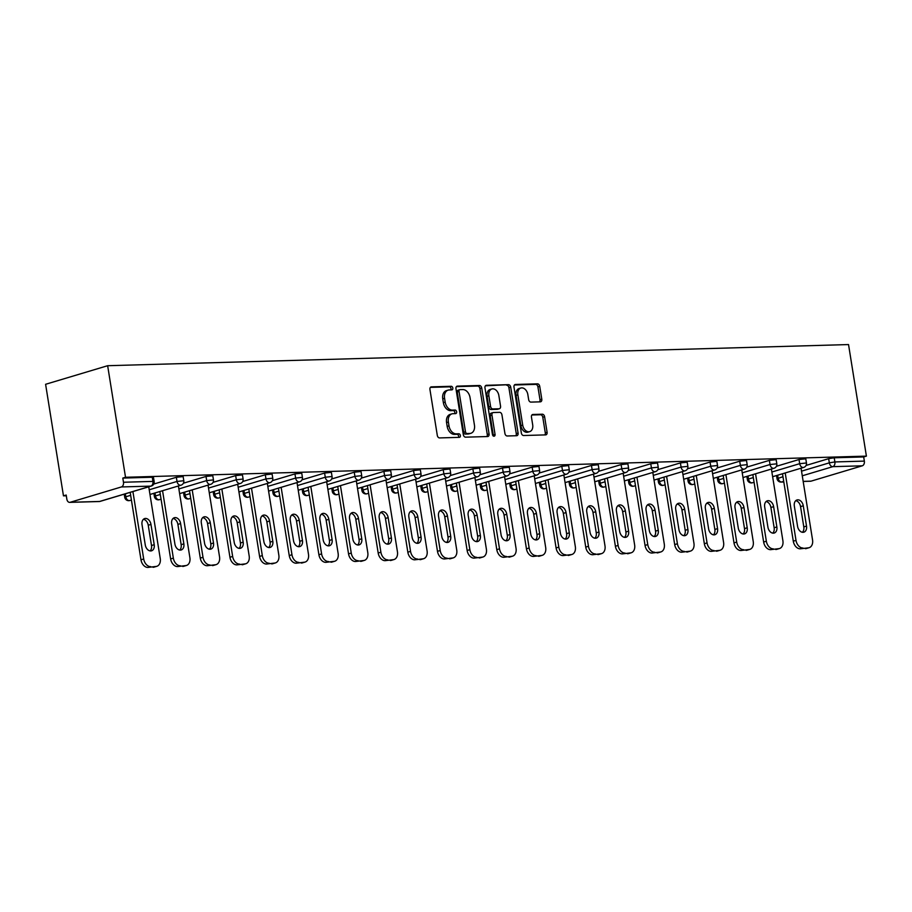 <?xml version="1.0" encoding="UTF-8"?>
<svg xmlns="http://www.w3.org/2000/svg" width="912" height="912" viewBox="0 0 912 912"><rect width="100%" height="100%" fill="white"/><g stroke="black" fill="none" stroke-linecap="round" stroke-linejoin="round"><path stroke-width="1.37" d="M452.819 388.045A1.824 1.288 73.3 0 0 451.223 386.3L431.399 386.859A2.611 1.835 73.3 0 0 431.057 386.916A2.611 1.835 73.3 0 0 429.94 389.47L437.304 435.412A2.611 1.835 73.3 0 0 439.573 437.92L459.397 437.35A1.824 1.288 73.3 0 0 458.827 433.781L456.262 433.85A8.345 5.871 73.3 0 1 448.989 425.847L448.373 422.028A8.345 5.871 73.3 0 1 451.942 413.854A8.345 5.871 73.3 0 1 453.036 413.683L455.601 413.615A1.824 1.288 73.3 0 0 455.02 410.035L452.455 410.115A8.345 5.871 73.3 0 1 445.181 402.112L444.566 398.282A8.345 5.871 73.3 0 1 448.145 390.119A8.345 5.871 73.3 0 1 449.228 389.948L451.793 389.869A1.824 1.288 73.3 0 0 452.819 388.045M450.802 389.903A1.824 1.288 73.3 0 0 449.411 386.836L430.384 387.383M458.405 437.372A1.824 1.288 73.3 0 0 457.015 434.317L454.45 434.386L456.262 433.85M454.609 413.638A1.824 1.288 73.3 0 0 453.218 410.582L450.653 410.651L452.455 410.115M540.349 401.839A2.611 1.835 73.3 0 0 540.679 401.782A2.611 1.835 73.3 0 0 541.796 399.228L539.733 386.335A2.611 1.835 73.3 0 0 537.464 383.838L515.451 384.465A2.611 1.835 73.3 0 0 515.109 384.522A2.611 1.835 73.3 0 0 513.992 387.076L521.345 433.018A2.611 1.835 73.3 0 0 523.625 435.514L545.638 434.887A2.611 1.835 73.3 0 0 545.98 434.83A2.611 1.835 73.3 0 0 547.097 432.288L544.601 416.716A2.611 1.835 73.3 0 0 542.321 414.208L532.904 414.481A2.611 1.835 73.3 0 0 532.562 414.538A2.611 1.835 73.3 0 0 531.445 417.092L532.688 424.81A6.977 4.902 73.3 0 1 529.701 431.638A6.977 4.902 73.3 0 1 522.701 425.095L517.856 394.85A6.977 4.902 73.3 0 1 520.843 388.022A6.977 4.902 73.3 0 1 527.843 394.565L528.652 399.604A2.611 1.835 73.3 0 0 530.921 402.101L540.349 401.839M866.4 456.125L125.525 477.272L107.65 365.712L848.536 344.565L866.4 456.125L863.687 456.946L834.229 457.778L834.89 461.939L864.348 461.107L863.687 456.946M481.718 387.988A2.611 1.835 73.3 0 0 479.438 385.491L457.425 386.118A2.611 1.835 73.3 0 0 457.083 386.175A2.611 1.835 73.3 0 0 455.966 388.729L463.33 434.671A2.611 1.835 73.3 0 0 465.599 437.167L487.612 436.54A2.611 1.835 73.3 0 0 487.954 436.495A2.611 1.835 73.3 0 0 489.071 433.941L481.718 387.988L479.906 388.535A2.611 1.835 73.3 0 0 477.626 386.038L456.41 386.642M486.438 385.297L508.451 384.67A2.611 1.835 73.3 0 1 510.72 387.167L518.084 433.109A2.611 1.835 73.3 0 1 516.967 435.662A2.611 1.835 73.3 0 1 516.625 435.719L507.209 435.982A2.611 1.835 73.3 0 1 504.929 433.485L501.942 414.857A2.611 1.835 73.3 0 0 499.673 412.349L493.426 412.532A2.611 1.835 73.3 0 0 493.084 412.589A2.611 1.835 73.3 0 0 491.967 415.142L495.068 434.534A1.824 1.288 73.3 0 1 492.457 434.614L484.979 387.896A2.611 1.835 73.3 0 1 486.096 385.343A2.611 1.835 73.3 0 1 486.438 385.297L485.788 385.491M107.65 365.712L45.6 384.294L63.464 495.854L66.302 495.775M121.387 486.951L70.19 502.284L99.647 501.452L150.845 486.119L121.387 486.951A3.99 2.782 -91.6 0 0 123.473 482.243L152.931 481.399L152.27 477.238L122.812 478.082L123.473 482.243M70.19 502.284A3.99 2.782 -91.6 0 1 69.677 502.375A3.99 2.782 -91.6 0 1 66.85 499.195L66.188 495.034L63.464 495.854M803.164 481.376L811.064 481.148L862.262 465.815L832.804 466.659L802.275 475.802M806.06 465.439L828.666 458.679L834.229 457.778M125.525 477.272L122.812 478.082M152.27 477.238L153.49 477.421L154.162 481.582L152.931 481.399A3.99 2.782 -91.6 0 1 150.845 486.119A3.99 2.804 73.3 0 0 151.369 486.028A3.99 3.99 0 0 0 154.162 481.582M799.015 459.523L805.798 458.816L806.459 462.977L799.676 463.684L799.015 459.523L776.408 466.294M769.363 460.366L776.146 459.659L776.819 463.82L770.024 464.527L769.363 460.366L746.757 467.138M739.712 461.21L746.495 460.503L747.167 464.664L740.373 465.371L739.712 461.21L717.117 467.981M710.06 462.065L716.843 461.347L717.516 465.508L710.722 466.226L710.06 462.065L687.466 468.825M680.409 462.908L687.192 462.19L687.865 466.351L681.082 467.069L680.409 462.908L657.814 469.669M650.758 463.752L657.541 463.045L658.213 467.206L651.43 467.913L650.758 463.752L628.163 470.524M621.106 464.596L627.901 463.889L628.562 468.05L621.779 468.757L621.106 464.596L598.511 471.367M591.455 465.439L598.249 464.732L598.91 468.893L592.127 469.6L591.455 465.439L568.86 472.211M561.803 466.294L568.598 465.576L569.259 469.737L562.476 470.455L561.803 466.294L539.209 473.054M532.163 467.138L538.946 466.42L539.608 470.581L532.825 471.299L532.163 467.138L509.557 473.909M502.512 467.981L509.295 467.275L509.956 471.436L503.173 472.142L502.512 467.981L479.906 474.753M472.861 468.825L479.644 468.118L480.305 472.279L473.522 472.986L472.861 468.825L450.254 475.597M443.209 469.68L449.992 468.962L450.665 473.123L443.87 473.841L443.209 469.68L420.603 476.44M413.558 470.524L420.341 469.805L421.013 473.966L414.219 474.685L413.558 470.524L390.963 477.284M383.906 471.367L390.689 470.66L391.362 474.821L384.568 475.528L383.906 471.367L361.312 478.139M354.255 472.211L361.038 471.504L361.711 475.665L354.928 476.372L354.255 472.211L331.66 478.982M324.604 473.054L331.387 472.348L332.059 476.509L325.276 477.215L324.604 473.054L302.009 479.826M294.952 473.909L301.747 473.191L302.408 477.352L295.625 478.07L294.952 473.909L272.357 480.67M265.301 474.753L272.095 474.035L272.756 478.196L265.973 478.914L265.301 474.753L242.706 481.513M235.649 475.597L242.444 474.89L243.105 479.051L236.322 479.758L235.649 475.597L213.055 482.368M206.009 476.44L212.792 475.733L213.454 479.894L206.671 480.601L206.009 476.44L183.403 483.212M176.358 477.284L183.141 476.577L183.802 480.738L177.019 481.445L176.358 477.284L153.752 484.055M811.064 481.148A3.99 2.782 88.4 0 1 810.551 481.228L803.176 481.445M864.348 461.107A3.99 2.782 88.4 0 1 862.262 465.815M448.145 390.119L446.333 390.655A8.345 5.871 73.3 0 0 442.753 398.829L444.566 398.282M450.653 410.651A8.345 5.871 73.3 0 1 443.369 402.659L442.753 398.829M451.942 413.854L450.14 414.401A8.345 5.871 73.3 0 0 446.561 422.564L448.373 422.028M454.45 434.386A8.345 5.871 73.3 0 1 447.176 426.394L446.561 422.564M486.826 436.563A2.611 1.835 73.3 0 0 487.27 434.477L479.906 388.535M460.047 389.641A1.824 1.288 73.3 0 0 459.032 391.465L465.485 431.786A1.824 1.288 73.3 0 0 467.081 433.542L469.783 433.462A8.345 5.871 73.3 0 0 470.877 433.291A8.345 5.871 73.3 0 0 474.445 425.129L470.033 397.552A8.345 5.871 73.3 0 0 462.76 389.561L460.047 389.641M458.246 390.176A1.824 1.288 73.3 0 0 457.22 392L459.032 391.465M470.877 433.291L469.064 433.827A8.345 5.871 73.3 0 1 467.981 434.009L465.268 434.078A1.824 1.288 73.3 0 1 463.684 432.334L457.22 392M485.412 385.81L508.451 384.67M515.839 435.742A2.611 1.835 73.3 0 0 516.272 433.656L508.919 387.703A2.611 1.835 73.3 0 0 506.639 385.206M491.614 413.068A2.611 1.835 73.3 0 0 491.272 413.125A2.611 1.835 73.3 0 0 490.154 415.678L493.267 435.081L495.068 434.534M493.221 436.027A1.824 1.288 73.3 0 0 493.267 435.081M498.853 395.512A6.977 4.902 73.3 0 0 491.853 388.979A6.977 4.902 73.3 0 0 488.866 395.797L490.576 406.456A2.611 1.835 73.3 0 0 492.845 408.952L499.103 408.781A2.611 1.835 73.3 0 0 499.434 408.724A2.611 1.835 73.3 0 0 500.551 406.171L498.853 395.512M491.853 388.979L490.052 389.515A6.977 4.902 73.3 0 0 487.065 396.344L488.866 395.797M497.941 409.123A2.611 1.835 73.3 0 1 497.633 409.271A2.611 1.835 73.3 0 1 497.291 409.317L491.044 409.499A2.611 1.835 73.3 0 1 488.764 407.003L487.065 396.344M520.843 388.022L519.042 388.558A6.977 4.902 73.3 0 0 516.055 395.386L517.856 394.85M529.701 431.638L527.888 432.174A6.977 4.902 73.3 0 1 520.9 425.63L516.055 395.386M544.852 434.91A2.611 1.835 73.3 0 0 545.285 432.824L542.788 417.251A2.611 1.835 73.3 0 0 540.52 414.755L531.89 415.006M539.551 401.861A2.611 1.835 73.3 0 0 539.995 399.764L537.932 386.882A2.611 1.835 73.3 0 0 535.652 384.385L514.425 384.989M147.938 567.435L155.781 566.477L147.938 567.435A7.969 5.609 -106.7 0 1 140.984 559.797L130.188 492.377M155.781 566.477A7.969 5.609 73.3 0 0 156.818 566.306L154.105 567.116A7.969 5.609 -106.7 0 1 153.068 567.287M143.435 519.293A6.247 4.389 -106.7 0 1 148.246 525.232L151.495 545.513A6.247 4.389 -106.7 0 1 150.081 550.894M140.984 559.797L143.697 558.976L132.901 491.557M143.697 558.976A7.969 5.609 73.3 0 0 150.651 566.614M156.818 566.306A7.969 5.609 73.3 0 0 160.238 558.509L148.747 486.814M142.021 524.674A6.247 4.389 -106.7 0 1 144.7 518.563A6.247 4.389 -106.7 0 1 150.959 524.423L154.208 544.703A6.247 4.389 -106.7 0 1 151.529 550.814A6.247 4.389 -106.7 0 1 145.27 544.954L142.021 524.674M177.589 566.58L185.432 565.622L177.589 566.58A7.969 5.609 -106.7 0 1 170.635 558.942L159.839 491.522M185.432 565.622A7.969 5.609 73.3 0 0 186.47 565.463L183.757 566.272A7.969 5.609 -106.7 0 1 182.719 566.443M173.086 518.449A6.247 4.389 -106.7 0 1 177.897 524.389L181.146 544.669A6.247 4.389 -106.7 0 1 179.732 550.05M170.635 558.942L173.348 558.133L162.553 490.713M173.348 558.133A7.969 5.609 73.3 0 0 180.302 565.771M186.47 565.463A7.969 5.609 73.3 0 0 189.89 557.665L178.399 485.971M171.673 523.83A6.247 4.389 -106.7 0 1 174.352 517.72A6.247 4.389 -106.7 0 1 180.61 523.579L183.859 543.86A6.247 4.389 -106.7 0 1 181.18 549.97A6.247 4.389 -106.7 0 1 174.922 544.111L171.673 523.83M207.241 565.736L215.084 564.779L207.241 565.736A7.969 5.609 -106.7 0 1 200.287 558.098L189.491 490.679M215.084 564.779A7.969 5.609 73.3 0 0 216.121 564.619L213.408 565.429A7.969 5.609 -106.7 0 1 212.371 565.588M202.738 517.606A6.247 4.389 -106.7 0 1 207.548 523.545L210.797 543.826A6.247 4.389 -106.7 0 1 209.372 549.206M200.287 558.098L203 557.289L192.204 489.869M203 557.289A7.969 5.609 73.3 0 0 209.954 564.927M216.121 564.619A7.969 5.609 73.3 0 0 219.541 556.822L208.05 485.127M201.324 522.986A6.247 4.389 -106.7 0 1 204.003 516.876A6.247 4.389 -106.7 0 1 210.262 522.724L213.511 543.016A6.247 4.389 -106.7 0 1 210.832 549.115A6.247 4.389 -106.7 0 1 204.573 543.267L201.324 522.986M236.892 564.893L244.735 563.935L236.892 564.893A7.969 5.609 -106.7 0 1 229.938 557.255L219.142 489.835M244.735 563.935A7.969 5.609 73.3 0 0 245.773 563.764L243.059 564.585A7.969 5.609 -106.7 0 1 242.022 564.745M232.389 516.751A6.247 4.389 -106.7 0 1 237.188 522.69L240.437 542.982A6.247 4.389 -106.7 0 1 239.024 548.363M229.938 557.255L232.651 556.445L221.855 489.026M232.651 556.445A7.969 5.609 73.3 0 0 239.605 564.083M245.773 563.764A7.969 5.609 73.3 0 0 249.181 555.967L237.701 484.272M230.975 522.131A6.247 4.389 -106.7 0 1 233.654 516.032A6.247 4.389 -106.7 0 1 239.913 521.881L243.162 542.161A6.247 4.389 -106.7 0 1 240.483 548.272A6.247 4.389 -106.7 0 1 234.224 542.423L230.975 522.131M266.543 564.049L274.387 563.092L266.543 564.049A7.969 5.609 -106.7 0 1 259.589 556.411L248.794 488.992M274.387 563.092A7.969 5.609 73.3 0 0 275.424 562.921L272.711 563.73A7.969 5.609 -106.7 0 1 271.673 563.901M262.04 515.907A6.247 4.389 -106.7 0 1 266.84 521.846L270.089 542.127A6.247 4.389 -106.7 0 1 268.675 547.519M259.589 556.411L262.303 555.59L251.507 488.182M262.303 555.59A7.969 5.609 73.3 0 0 269.257 563.24M275.424 562.921A7.969 5.609 73.3 0 0 278.833 555.123L267.353 483.428M260.627 521.288A6.247 4.389 -106.7 0 1 263.306 515.177A6.247 4.389 -106.7 0 1 269.553 521.037L272.802 541.318A6.247 4.389 -106.7 0 1 270.134 547.428A6.247 4.389 -106.7 0 1 263.876 541.58L260.627 521.288M296.183 563.206L304.038 562.237L296.183 563.206A7.969 5.609 -106.7 0 1 289.241 555.568L278.434 488.148M304.038 562.237A7.969 5.609 73.3 0 0 305.075 562.077L302.362 562.886A7.969 5.609 -106.7 0 1 301.325 563.057M291.692 515.063A6.247 4.389 -106.7 0 1 296.491 521.003L299.74 541.283A6.247 4.389 -106.7 0 1 298.327 546.664M289.241 555.568L291.954 554.747L281.147 487.327M291.954 554.747A7.969 5.609 73.3 0 0 298.908 562.385M305.075 562.077A7.969 5.609 73.3 0 0 308.484 554.279L297.004 482.585M290.278 520.444A6.247 4.389 -106.7 0 1 292.946 514.334A6.247 4.389 -106.7 0 1 299.204 520.193L302.453 540.474A6.247 4.389 -106.7 0 1 299.786 546.584A6.247 4.389 -106.7 0 1 293.527 540.725L290.278 520.444M325.835 562.351L333.689 561.393L325.835 562.351A7.969 5.609 -106.7 0 1 318.892 554.713L308.085 487.293M333.689 561.393A7.969 5.609 73.3 0 0 334.727 561.233L332.014 562.043A7.969 5.609 -106.7 0 1 330.976 562.214M321.343 514.22A6.247 4.389 -106.7 0 1 326.143 520.159L329.392 540.44A6.247 4.389 -106.7 0 1 327.978 545.821M318.892 554.713L321.605 553.903L310.798 486.484M321.605 553.903A7.969 5.609 73.3 0 0 328.548 561.541M334.727 561.233A7.969 5.609 73.3 0 0 338.135 553.436L326.656 481.741M319.93 519.601A6.247 4.389 -106.7 0 1 322.597 513.49A6.247 4.389 -106.7 0 1 328.856 519.338L332.105 539.63A6.247 4.389 -106.7 0 1 329.437 545.741A6.247 4.389 -106.7 0 1 323.179 539.881L319.93 519.601M355.486 561.507L363.329 560.549L355.486 561.507A7.969 5.609 -106.7 0 1 348.544 553.869L337.736 486.449M363.329 560.549A7.969 5.609 73.3 0 0 364.367 560.39L361.654 561.199A7.969 5.609 -106.7 0 1 360.616 561.359M350.995 513.365A6.247 4.389 -106.7 0 1 355.794 519.316L359.043 539.596A6.247 4.389 -106.7 0 1 357.629 544.977M348.544 553.869L351.257 553.06L340.45 485.64M351.257 553.06A7.969 5.609 73.3 0 0 358.199 560.698M364.367 560.39A7.969 5.609 73.3 0 0 367.787 552.581L356.307 480.898M349.581 518.757A6.247 4.389 -106.7 0 1 352.249 512.647A6.247 4.389 -106.7 0 1 358.507 518.495L361.756 538.787A6.247 4.389 -106.7 0 1 359.077 544.886A6.247 4.389 -106.7 0 1 352.83 539.038L349.581 518.757M385.138 560.663L392.981 559.706L385.138 560.663A7.969 5.609 -106.7 0 1 378.184 553.025L367.388 485.606M392.981 559.706A7.969 5.609 73.3 0 0 394.018 559.535L391.305 560.356A7.969 5.609 -106.7 0 1 390.268 560.515M380.635 512.521A6.247 4.389 -106.7 0 1 385.445 518.461L388.694 538.753A6.247 4.389 -106.7 0 1 387.281 544.133M378.184 553.025L380.897 552.216L370.101 484.796M380.897 552.216A7.969 5.609 73.3 0 0 387.851 559.854M394.018 559.535A7.969 5.609 73.3 0 0 397.438 551.737L385.958 480.043M379.221 517.902A6.247 4.389 -106.7 0 1 381.9 511.803A6.247 4.389 -106.7 0 1 388.159 517.651L391.408 537.932A6.247 4.389 -106.7 0 1 388.729 544.042A6.247 4.389 -106.7 0 1 382.47 538.194L379.221 517.902M414.789 559.82L422.632 558.862L414.789 559.82A7.969 5.609 -106.7 0 1 407.835 552.182L397.039 484.762M422.632 558.862A7.969 5.609 73.3 0 0 423.67 558.691L420.956 559.501A7.969 5.609 -106.7 0 1 419.919 559.672M410.286 511.678A6.247 4.389 -106.7 0 1 415.097 517.617L418.346 537.898A6.247 4.389 -106.7 0 1 416.932 543.29M407.835 552.182L410.548 551.361L399.752 483.953M410.548 551.361A7.969 5.609 73.3 0 0 417.502 558.999M423.67 558.691A7.969 5.609 73.3 0 0 427.09 550.894L415.61 479.199M408.872 517.058A6.247 4.389 -106.7 0 1 411.551 510.948A6.247 4.389 -106.7 0 1 417.81 516.808L421.059 537.088A6.247 4.389 -106.7 0 1 418.38 543.199A6.247 4.389 -106.7 0 1 412.121 537.339L408.872 517.058M444.44 558.976L452.284 558.007L444.44 558.976A7.969 5.609 -106.7 0 1 437.486 551.327L426.691 483.919M452.284 558.007A7.969 5.609 73.3 0 0 453.321 557.848L450.608 558.657A7.969 5.609 -106.7 0 1 449.57 558.828M439.937 510.834A6.247 4.389 -106.7 0 1 444.748 516.773L447.997 537.054A6.247 4.389 -106.7 0 1 446.584 542.435M437.486 551.327L440.2 550.517L429.404 483.098M440.2 550.517A7.969 5.609 73.3 0 0 447.154 558.155M453.321 557.848A7.969 5.609 73.3 0 0 456.741 550.05L445.25 478.355M438.524 516.215A6.247 4.389 -106.7 0 1 441.203 510.104A6.247 4.389 -106.7 0 1 447.461 515.964L450.71 536.245A6.247 4.389 -106.7 0 1 448.031 542.355A6.247 4.389 -106.7 0 1 441.773 536.495L438.524 516.215M474.092 558.121L481.935 557.164L474.092 558.121A7.969 5.609 -106.7 0 1 467.138 550.483L456.342 483.064M481.935 557.164A7.969 5.609 73.3 0 0 482.972 557.004L480.259 557.813A7.969 5.609 -106.7 0 1 479.222 557.973M469.589 509.99A6.247 4.389 -106.7 0 1 474.4 515.93L477.649 536.21A6.247 4.389 -106.7 0 1 476.235 541.591M467.138 550.483L469.851 549.674L459.055 482.254M469.851 549.674A7.969 5.609 73.3 0 0 476.805 557.312M482.972 557.004A7.969 5.609 73.3 0 0 486.392 549.206L474.901 477.512M468.175 515.371A6.247 4.389 -106.7 0 1 470.854 509.261A6.247 4.389 -106.7 0 1 477.113 515.109L480.362 535.401A6.247 4.389 -106.7 0 1 477.683 541.511A6.247 4.389 -106.7 0 1 471.424 535.652L468.175 515.371M503.743 557.278L511.586 556.32L503.743 557.278A7.969 5.609 -106.7 0 1 496.789 549.64L485.993 482.22M511.586 556.32A7.969 5.609 73.3 0 0 512.624 556.149L509.911 556.97A7.969 5.609 -106.7 0 1 508.873 557.129M499.24 509.135A6.247 4.389 -106.7 0 1 504.051 515.086L507.3 535.367A6.247 4.389 -106.7 0 1 505.886 540.748M496.789 549.64L499.502 548.83L488.707 481.411M499.502 548.83A7.969 5.609 73.3 0 0 506.456 556.468M512.624 556.149A7.969 5.609 73.3 0 0 516.044 548.351L504.553 476.668M497.827 514.528A6.247 4.389 -106.7 0 1 500.506 508.417A6.247 4.389 -106.7 0 1 506.764 514.265L510.013 534.546A6.247 4.389 -106.7 0 1 507.334 540.656A6.247 4.389 -106.7 0 1 501.076 534.808L497.827 514.528M533.395 556.434L541.238 555.476L533.395 556.434A7.969 5.609 -106.7 0 1 526.441 548.796L515.645 481.376M541.238 555.476A7.969 5.609 73.3 0 0 542.275 555.305L539.562 556.126A7.969 5.609 -106.7 0 1 538.525 556.286M528.892 508.292A6.247 4.389 -106.7 0 1 533.702 514.231L536.951 534.523A6.247 4.389 -106.7 0 1 535.526 539.904M526.441 548.796L529.154 547.987L518.358 480.567M529.154 547.987A7.969 5.609 73.3 0 0 536.108 555.625M542.275 555.305A7.969 5.609 73.3 0 0 545.684 547.508L534.204 475.813M527.478 513.673A6.247 4.389 -106.7 0 1 530.157 507.574A6.247 4.389 -106.7 0 1 536.416 513.422L539.665 533.702A6.247 4.389 -106.7 0 1 536.986 539.813A6.247 4.389 -106.7 0 1 530.727 533.965L527.478 513.673M563.046 555.59L570.889 554.633L563.046 555.59A7.969 5.609 -106.7 0 1 556.092 547.952L545.296 480.533M570.889 554.633A7.969 5.609 73.3 0 0 571.927 554.462L569.213 555.271A7.969 5.609 -106.7 0 1 568.176 555.442M558.543 507.448A6.247 4.389 -106.7 0 1 563.342 513.388L566.591 533.668A6.247 4.389 -106.7 0 1 565.178 539.06M556.092 547.952L558.805 547.132L548.009 479.712M558.805 547.132A7.969 5.609 73.3 0 0 565.759 554.77M571.927 554.462A7.969 5.609 73.3 0 0 575.335 546.664L563.855 474.97M557.129 512.829A6.247 4.389 -106.7 0 1 559.808 506.719A6.247 4.389 -106.7 0 1 566.056 512.578L569.305 532.859A6.247 4.389 -106.7 0 1 566.637 538.969A6.247 4.389 -106.7 0 1 560.378 533.11L557.129 512.829M592.697 554.735L600.541 553.778L592.697 554.735A7.969 5.609 -106.7 0 1 585.743 547.097L574.936 479.689M600.541 553.778A7.969 5.609 73.3 0 0 601.578 553.618L598.865 554.428A7.969 5.609 -106.7 0 1 597.827 554.599M588.194 506.605A6.247 4.389 -106.7 0 1 592.994 512.544L596.243 532.825A6.247 4.389 -106.7 0 1 594.829 538.205M585.743 547.097L588.457 546.288L577.661 478.868M588.457 546.288A7.969 5.609 73.3 0 0 595.411 553.926M601.578 553.618A7.969 5.609 73.3 0 0 604.987 545.821L593.507 474.126M586.781 511.985A6.247 4.389 -106.7 0 1 589.448 505.875A6.247 4.389 -106.7 0 1 595.707 511.735L598.956 532.015A6.247 4.389 -106.7 0 1 596.288 538.126A6.247 4.389 -106.7 0 1 590.03 532.266L586.781 511.985M622.337 553.892L630.192 552.934L622.337 553.892A7.969 5.609 -106.7 0 1 615.395 546.254L604.588 478.834M630.192 552.934A7.969 5.609 73.3 0 0 631.229 552.775L628.516 553.584A7.969 5.609 -106.7 0 1 627.479 553.744M617.846 505.761A6.247 4.389 -106.7 0 1 622.645 511.7L625.894 531.981A6.247 4.389 -106.7 0 1 624.481 537.362M615.395 546.254L618.108 545.444L607.301 478.025M618.108 545.444A7.969 5.609 73.3 0 0 625.051 553.082M631.229 552.775A7.969 5.609 73.3 0 0 634.638 544.977L623.158 473.282M616.432 511.142A6.247 4.389 -106.7 0 1 619.1 505.031A6.247 4.389 -106.7 0 1 625.358 510.88L628.607 531.172A6.247 4.389 -106.7 0 1 625.94 537.282A6.247 4.389 -106.7 0 1 619.681 531.422L616.432 511.142M651.989 553.048L659.843 552.091L651.989 553.048A7.969 5.609 -106.7 0 1 645.046 545.41L634.239 477.991M659.843 552.091A7.969 5.609 73.3 0 0 660.881 551.92L658.156 552.74A7.969 5.609 -106.7 0 1 657.13 552.9M647.497 504.906A6.247 4.389 -106.7 0 1 652.297 510.845L655.546 531.137A6.247 4.389 -106.7 0 1 654.132 536.518M645.046 545.41L647.759 544.601L636.952 477.181M647.759 544.601A7.969 5.609 73.3 0 0 654.702 552.239M660.881 551.92A7.969 5.609 73.3 0 0 664.289 544.122L652.81 472.427M646.084 510.298A6.247 4.389 -106.7 0 1 648.751 504.188A6.247 4.389 -106.7 0 1 655.01 510.036L658.259 530.317A6.247 4.389 -106.7 0 1 655.58 536.427A6.247 4.389 -106.7 0 1 649.333 530.579L646.084 510.298M681.64 552.205L689.483 551.247L681.64 552.205A7.969 5.609 -106.7 0 1 674.686 544.567L663.89 477.147M689.483 551.247A7.969 5.609 73.3 0 0 690.521 551.076L687.808 551.885A7.969 5.609 -106.7 0 1 686.77 552.056M677.149 504.062A6.247 4.389 -106.7 0 1 681.948 510.002L685.197 530.294A6.247 4.389 -106.7 0 1 683.783 535.675M674.686 544.567L677.411 543.757L666.604 476.338M677.411 543.757A7.969 5.609 73.3 0 0 684.353 551.395M690.521 551.076A7.969 5.609 73.3 0 0 693.941 543.278L682.461 471.584M675.724 509.443A6.247 4.389 -106.7 0 1 678.403 503.333A6.247 4.389 -106.7 0 1 684.661 509.192L687.91 529.473A6.247 4.389 -106.7 0 1 685.231 535.583A6.247 4.389 -106.7 0 1 678.973 529.735L675.724 509.443M711.292 551.361L719.135 550.403L711.292 551.361A7.969 5.609 -106.7 0 1 704.338 543.723L693.542 476.303M719.135 550.403A7.969 5.609 73.3 0 0 720.172 550.232L717.459 551.042A7.969 5.609 -106.7 0 1 716.422 551.213M706.789 503.219A6.247 4.389 -106.7 0 1 711.599 509.158L714.848 529.439A6.247 4.389 -106.7 0 1 713.435 534.82M704.338 543.723L707.051 542.902L696.255 475.483M707.051 542.902A7.969 5.609 73.3 0 0 714.005 550.54M720.172 550.232A7.969 5.609 73.3 0 0 723.592 542.435L712.112 470.74M705.375 508.6A6.247 4.389 -106.7 0 1 708.054 502.489A6.247 4.389 -106.7 0 1 714.313 508.349L717.562 528.629A6.247 4.389 -106.7 0 1 714.883 534.74A6.247 4.389 -106.7 0 1 708.624 528.88L705.375 508.6M740.943 550.506L748.786 549.548L740.943 550.506A7.969 5.609 -106.7 0 1 733.989 542.868L723.193 475.448M748.786 549.548A7.969 5.609 73.3 0 0 749.824 549.389L747.11 550.198A7.969 5.609 -106.7 0 1 746.073 550.369M736.44 502.375A6.247 4.389 -106.7 0 1 741.251 508.315L744.5 528.595A6.247 4.389 -106.7 0 1 743.086 533.976M733.989 542.868L736.702 542.059L725.906 474.639M736.702 542.059A7.969 5.609 73.3 0 0 743.656 549.697M749.824 549.389A7.969 5.609 73.3 0 0 753.244 541.591L741.764 469.897M735.026 507.756A6.247 4.389 -106.7 0 1 737.705 501.646A6.247 4.389 -106.7 0 1 743.964 507.505L747.213 527.786A6.247 4.389 -106.7 0 1 744.534 533.896A6.247 4.389 -106.7 0 1 738.275 528.037L735.026 507.756M770.594 549.662L778.438 548.705L770.594 549.662A7.969 5.609 -106.7 0 1 763.64 542.024L752.845 474.605M778.438 548.705A7.969 5.609 73.3 0 0 779.475 548.545L776.762 549.355A7.969 5.609 -106.7 0 1 775.724 549.514M766.091 501.532A6.247 4.389 -106.7 0 1 770.902 507.471L774.151 527.752A6.247 4.389 -106.7 0 1 772.738 533.132M763.64 542.024L766.354 541.215L755.558 473.795M766.354 541.215A7.969 5.609 73.3 0 0 773.308 548.853M779.475 548.545A7.969 5.609 73.3 0 0 782.895 540.736L771.404 469.053M764.678 506.912A6.247 4.389 -106.7 0 1 767.357 500.802A6.247 4.389 -106.7 0 1 773.615 506.65L776.864 526.942A6.247 4.389 -106.7 0 1 774.185 533.041A6.247 4.389 -106.7 0 1 767.927 527.193L764.678 506.912M800.246 548.819L808.089 547.861L800.246 548.819A7.969 5.609 -106.7 0 1 793.292 541.181L782.496 473.761M808.089 547.861A7.969 5.609 73.3 0 0 809.126 547.69L806.413 548.511A7.969 5.609 -106.7 0 1 805.376 548.671M795.743 500.677A6.247 4.389 -106.7 0 1 800.554 506.616L803.803 526.908A6.247 4.389 -106.7 0 1 802.389 532.289M793.292 541.181L796.005 540.371L785.209 472.952M796.005 540.371A7.969 5.609 73.3 0 0 802.959 548.009M809.126 547.69A7.969 5.609 73.3 0 0 812.546 539.893L801.055 468.198M794.329 506.057A6.247 4.389 -106.7 0 1 797.008 499.958A6.247 4.389 -106.7 0 1 803.267 505.807L806.516 526.087A6.247 4.389 -106.7 0 1 803.837 532.198A6.247 4.389 -106.7 0 1 797.578 526.349L794.329 506.057M449.411 386.836L451.223 386.3M457.015 434.317L458.827 433.781M453.218 410.582L455.02 410.035M69.677 502.375L99.134 501.532A3.99 2.782 -91.6 0 0 99.647 501.452A3.99 2.804 73.3 0 0 100.172 501.361L151.369 486.028M783.716 481.354L781.607 481.992L783.807 481.924M777.651 475.209L778.13 478.173A3.99 2.804 -106.7 0 0 781.607 481.992A3.99 2.782 88.4 0 1 781.094 482.072L783.818 481.992M801.534 471.162L829.327 462.84L834.89 461.939A3.99 2.782 88.4 0 1 832.804 466.659A3.99 2.804 -106.7 0 1 829.327 462.84L828.666 458.679M125.343 493.825L125.822 496.778L130.655 495.33M149.226 489.778L177.019 481.445A3.99 2.804 -106.7 0 0 180.496 485.264A3.99 2.804 73.3 0 0 181.021 485.184A3.99 3.99 0 0 0 183.802 480.738M129.812 500.517A3.99 2.804 73.3 0 1 129.299 500.597A3.99 2.804 -106.7 0 1 125.822 496.778L124.739 497.325A3.99 3.99 0 0 0 129.812 500.517L131.419 500.038M154.994 492.982L155.473 495.934L160.307 494.486M178.877 488.923L206.671 480.601A3.99 2.804 -106.7 0 0 210.148 484.42A3.99 2.804 73.3 0 0 210.661 484.34A3.99 3.99 0 0 0 213.454 479.894M184.646 492.127L185.125 495.091L189.958 493.643M208.529 488.08L236.322 479.758A3.99 2.804 -106.7 0 0 239.799 483.577A3.99 2.804 73.3 0 0 240.312 483.497A3.99 3.99 0 0 0 243.105 479.051M214.297 491.283L214.776 494.247L219.61 492.799M238.18 487.236L265.973 478.914A3.99 2.804 -106.7 0 0 269.45 482.733A3.99 2.804 73.3 0 0 269.963 482.653A3.99 3.99 0 0 0 272.756 478.196M243.949 490.439L244.427 493.392L249.261 491.944M267.832 486.392L295.625 478.07A3.99 2.804 -106.7 0 0 299.102 481.889A3.99 2.804 73.3 0 0 299.615 481.798A3.99 3.99 0 0 0 302.408 477.352M273.6 489.596L274.079 492.548L278.912 491.101M297.472 485.549L325.276 477.215A3.99 2.804 -106.7 0 0 328.753 481.034A3.99 2.804 73.3 0 0 329.266 480.955A3.99 3.99 0 0 0 332.059 476.509M303.251 488.752L303.719 491.705L308.564 490.257M327.123 484.694L354.928 476.372A3.99 2.804 -106.7 0 0 358.393 480.191A3.99 2.804 73.3 0 0 358.918 480.111A3.99 3.99 0 0 0 361.711 475.665M332.903 487.897L333.37 490.861L338.215 489.413M356.774 483.85L384.568 475.528A3.99 2.804 -106.7 0 0 388.045 479.347A3.99 2.804 73.3 0 0 388.569 479.267A3.99 3.99 0 0 0 391.362 474.821M362.554 487.054L363.022 490.018L367.867 488.57M386.426 483.007L414.219 474.685A3.99 2.804 -106.7 0 0 417.696 478.504A3.99 2.804 73.3 0 0 418.22 478.424A3.99 3.99 0 0 0 421.013 473.966M392.206 486.21L392.673 489.163L397.518 487.715M416.077 482.163L443.87 473.841A3.99 2.804 -106.7 0 0 447.347 477.66A3.99 2.804 73.3 0 0 447.872 477.569A3.99 3.99 0 0 0 450.665 473.123M421.857 485.366L422.324 488.319L427.169 486.871M445.729 481.308L473.522 472.986A3.99 2.804 -106.7 0 0 476.999 476.805A3.99 2.804 73.3 0 0 477.523 476.725A3.99 3.99 0 0 0 480.305 472.279M451.497 484.511L451.976 487.475L456.809 486.028M475.38 480.464L503.173 472.142A3.99 2.804 -106.7 0 0 506.65 475.961A3.99 2.804 73.3 0 0 507.163 475.882A3.99 3.99 0 0 0 509.956 471.436M481.148 483.668L481.627 486.632L486.461 485.184M505.031 479.621L532.825 471.299A3.99 2.804 -106.7 0 0 536.302 475.118A3.99 2.804 73.3 0 0 536.815 475.038A3.99 3.99 0 0 0 539.608 470.581M510.8 482.824L511.279 485.788L516.112 484.329M534.683 478.777L562.476 470.455A3.99 2.804 -106.7 0 0 565.953 474.274A3.99 2.804 73.3 0 0 566.466 474.183A3.99 3.99 0 0 0 569.259 469.737M540.451 481.981L540.93 484.933L545.764 483.485M564.334 477.934L592.127 469.6A3.99 2.804 -106.7 0 0 595.604 473.431A3.99 2.804 73.3 0 0 596.117 473.339A3.99 3.99 0 0 0 598.91 468.893M570.103 481.137L570.581 484.09L575.415 482.642M593.986 477.079L621.779 468.757A3.99 2.804 -106.7 0 0 625.256 472.576A3.99 2.804 73.3 0 0 625.769 472.496A3.99 3.99 0 0 0 628.562 468.05M599.754 480.282L600.233 483.246L605.066 481.798M623.626 476.235L651.43 467.913A3.99 2.804 -106.7 0 0 654.907 471.732A3.99 2.804 73.3 0 0 655.42 471.652A3.99 3.99 0 0 0 658.213 467.206M629.405 479.438L629.873 482.402L634.718 480.955M653.277 475.391L681.082 467.069A3.99 2.804 -106.7 0 0 684.547 470.888A3.99 2.804 73.3 0 0 685.072 470.809A3.99 3.99 0 0 0 687.865 466.351M659.057 478.595L659.524 481.559L664.369 480.1M682.928 474.548L710.722 466.226A3.99 2.804 -106.7 0 0 714.199 470.045A3.99 2.804 73.3 0 0 714.723 469.954A3.99 3.99 0 0 0 717.516 465.508M688.708 477.751L689.176 480.704L694.021 479.256M712.58 473.704L740.373 465.371A3.99 2.804 -106.7 0 0 743.85 469.19A3.99 2.804 73.3 0 0 744.374 469.11A3.99 3.99 0 0 0 747.167 464.664M718.36 476.908L718.827 479.86L723.672 478.412M742.231 472.849L770.024 464.527A3.99 2.804 -106.7 0 0 773.501 468.346A3.99 2.804 73.3 0 0 774.026 468.266A3.99 3.99 0 0 0 776.819 463.82M748.011 476.053L748.478 479.017L753.312 477.569M771.883 472.006L799.676 463.684A3.99 2.804 -106.7 0 0 803.153 467.503A3.99 2.804 73.3 0 0 803.677 467.423A3.99 3.99 0 0 0 806.459 462.977M776.534 475.551L777.047 478.72L782.963 476.725M159.463 499.673A3.99 2.804 73.3 0 1 158.95 499.753A3.99 2.804 -106.7 0 1 155.473 495.934L154.39 496.481A3.99 3.99 0 0 0 159.463 499.673L161.071 499.195M189.115 498.83A3.99 2.804 73.3 0 1 188.602 498.91A3.99 2.804 -106.7 0 1 185.125 495.091L184.042 495.638A3.99 3.99 0 0 0 189.115 498.83L190.711 498.351M218.766 497.975A3.99 2.804 73.3 0 1 218.253 498.066A3.99 2.804 -106.7 0 1 214.776 494.247L213.693 494.794A3.99 3.99 0 0 0 218.766 497.975L220.362 497.496M248.417 497.131A3.99 2.804 73.3 0 1 247.904 497.222A3.99 2.804 -106.7 0 1 244.427 493.392L243.344 493.951A3.99 3.99 0 0 0 248.417 497.131L250.013 496.652M278.069 496.288A3.99 2.804 73.3 0 1 277.544 496.367A3.99 2.804 -106.7 0 1 274.079 492.548L272.984 493.096A3.99 3.99 0 0 0 278.069 496.288L279.665 495.809M307.72 495.444A3.99 2.804 73.3 0 1 307.196 495.524A3.99 2.804 -106.7 0 1 303.719 491.705L302.636 492.252A3.99 3.99 0 0 0 307.72 495.444L309.316 494.965M337.372 494.6A3.99 2.804 73.3 0 1 336.847 494.68A3.99 2.804 -106.7 0 1 333.37 490.861L332.287 491.408A3.99 3.99 0 0 0 337.372 494.6L338.968 494.122M367.023 493.745A3.99 2.804 73.3 0 1 366.499 493.837A3.99 2.804 -106.7 0 1 363.022 490.018L361.939 490.565A3.99 3.99 0 0 0 367.023 493.745L368.619 493.267M396.674 492.902A3.99 2.804 73.3 0 1 396.15 492.982A3.99 2.804 -106.7 0 1 392.673 489.163L391.59 489.721A3.99 3.99 0 0 0 396.674 492.902L398.27 492.423M426.314 492.058A3.99 2.804 73.3 0 1 425.801 492.138A3.99 2.804 -106.7 0 1 422.324 488.319L421.241 488.866A3.99 3.99 0 0 0 426.314 492.058L427.922 491.579M455.966 491.215A3.99 2.804 73.3 0 1 455.453 491.294A3.99 2.804 -106.7 0 1 451.976 487.475L450.893 488.023A3.99 3.99 0 0 0 455.966 491.215L457.573 490.736M485.617 490.371A3.99 2.804 73.3 0 1 485.104 490.451A3.99 2.804 -106.7 0 1 481.627 486.632L480.544 487.179A3.99 3.99 0 0 0 485.617 490.371L487.213 489.892M515.269 489.516A3.99 2.804 73.3 0 1 514.756 489.607A3.99 2.804 -106.7 0 1 511.279 485.788L510.196 486.335A3.99 3.99 0 0 0 515.269 489.516L516.865 489.037M544.92 488.672A3.99 2.804 73.3 0 1 544.407 488.752A3.99 2.804 -106.7 0 1 540.93 484.933L539.847 485.492A3.99 3.99 0 0 0 544.92 488.672L546.516 488.194M574.571 487.829A3.99 2.804 73.3 0 1 574.058 487.909A3.99 2.804 -106.7 0 1 570.581 484.09L569.498 484.637A3.99 3.99 0 0 0 574.571 487.829L576.167 487.35M604.223 486.985A3.99 2.804 73.3 0 1 603.698 487.065A3.99 2.804 -106.7 0 1 600.233 483.246L599.138 483.793A3.99 3.99 0 0 0 604.223 486.985L605.819 486.506M633.874 486.13A3.99 2.804 73.3 0 1 633.35 486.221A3.99 2.804 -106.7 0 1 629.873 482.402L628.79 482.95A3.99 3.99 0 0 0 633.874 486.13L635.47 485.663M663.526 485.287A3.99 2.804 73.3 0 1 663.001 485.378A3.99 2.804 -106.7 0 1 659.524 481.559L658.441 482.106A3.99 3.99 0 0 0 663.526 485.287L665.122 484.808M693.177 484.443A3.99 2.804 73.3 0 1 692.653 484.523A3.99 2.804 -106.7 0 1 689.176 480.704L688.093 481.251A3.99 3.99 0 0 0 693.177 484.443L694.773 483.964M722.828 483.599A3.99 2.804 73.3 0 1 722.304 483.679A3.99 2.804 -106.7 0 1 718.827 479.86L717.744 480.407A3.99 3.99 0 0 0 722.828 483.599L724.424 483.121M752.468 482.756A3.99 2.804 73.3 0 1 751.955 482.836A3.99 2.804 -106.7 0 1 748.478 479.017L747.395 479.564A3.99 3.99 0 0 0 752.468 482.756L754.076 482.277M443.369 402.659L445.181 402.112M447.176 426.394L448.989 425.847M430.749 387.064L431.399 386.859M487.27 434.477L489.071 433.941M456.775 386.312L457.425 386.118M477.626 386.038L479.438 385.491M463.684 432.334L465.485 431.786M465.268 434.078L467.081 433.542M467.981 434.009L469.783 433.462M508.919 387.703L510.72 387.167M516.272 433.656L518.084 433.109M490.154 415.678L491.967 415.142M488.764 407.003L490.576 406.456M491.044 409.499L492.845 408.952M497.291 409.317L499.103 408.781M520.9 425.63L522.701 425.095M532.255 414.675L532.904 414.481M540.52 414.755L542.321 414.208M542.788 417.251L544.601 416.716M545.285 432.824L547.097 432.288M514.79 384.659L515.451 384.465M535.652 384.385L537.464 383.838M537.932 386.882L539.733 386.335M539.995 399.764L541.796 399.228M148.246 525.232L150.959 524.423M151.495 545.513L154.208 544.703M177.897 524.389L180.61 523.579M181.146 544.669L183.859 543.86M207.548 523.545L210.262 522.724M210.797 543.826L213.511 543.016M237.188 522.69L239.913 521.881M240.437 542.982L243.162 542.161M266.84 521.846L269.553 521.037M270.089 542.127L272.802 541.318M296.491 521.003L299.204 520.193M299.74 541.283L302.453 540.474M326.143 520.159L328.856 519.338M329.392 540.44L332.105 539.63M355.794 519.316L358.507 518.495M359.043 539.596L361.756 538.787M385.445 518.461L388.159 517.651M388.694 538.753L391.408 537.932M415.097 517.617L417.81 516.808M418.346 537.898L421.059 537.088M444.748 516.773L447.461 515.964M447.997 537.054L450.71 536.245M474.4 515.93L477.113 515.109M477.649 536.21L480.362 535.401M504.051 515.086L506.764 514.265M507.3 535.367L510.013 534.546M533.702 514.231L536.416 513.422M536.951 534.523L539.665 533.702M563.342 513.388L566.056 512.578M566.591 533.668L569.305 532.859M592.994 512.544L595.707 511.735M596.243 532.825L598.956 532.015M622.645 511.7L625.358 510.88M625.894 531.981L628.607 531.172M652.297 510.845L655.01 510.036M655.546 531.137L658.259 530.317M681.948 510.002L684.661 509.192M685.197 530.294L687.91 529.473M711.599 509.158L714.313 508.349M714.848 529.439L717.562 528.629M741.251 508.315L743.964 507.505M744.5 528.595L747.213 527.786M770.902 507.471L773.615 506.65M774.151 527.752L776.864 526.942M800.554 506.616L803.267 505.807M803.803 526.908L806.516 526.087M99.134 501.532A3.99 3.99 0 0 0 100.172 501.361M124.226 494.156L124.739 497.325M149.978 494.475L181.021 485.184M153.877 493.312L154.39 496.481M179.63 493.631L210.661 484.34M183.529 492.469L184.042 495.638M209.281 492.788L240.312 483.497M213.18 491.625L213.693 494.794M238.933 491.944L269.963 482.653M242.831 490.77L243.344 493.951M268.584 491.101L299.615 481.798M272.483 489.926L272.984 493.096M298.235 490.246L329.266 480.955M302.134 489.083L302.636 492.252M327.887 489.402L358.918 480.111M331.786 488.239L332.287 491.408M357.527 488.558L388.569 479.267M361.437 487.384L361.939 490.565M387.178 487.715L418.22 478.424M391.088 486.541L391.59 489.721M416.83 486.871L447.872 477.569M420.728 485.697L421.241 488.866M446.481 486.016L477.523 476.725M450.38 484.853L450.893 488.023M476.132 485.173L507.163 475.882M480.031 484.01L480.544 487.179M505.784 484.329L536.815 475.038M509.683 483.155L510.196 486.335M535.435 483.485L566.466 474.183M539.334 482.311L539.847 485.492M565.087 482.63L596.117 473.339M568.985 481.468L569.498 484.637M594.738 481.787L625.769 472.496M598.637 480.624L599.138 483.793M624.389 480.943L655.42 471.652M628.288 479.78L628.79 482.95M654.029 480.1L685.072 470.809M657.94 478.925L658.441 482.106M683.681 479.256L714.723 469.954M687.591 478.082L688.093 481.251M713.332 478.401L744.374 469.11M717.231 477.238L717.744 480.407M742.984 477.557L774.026 468.266M746.882 476.395L747.395 479.564M772.635 476.714L803.677 467.423M777.047 478.72A3.99 3.99 0 0 0 781.094 482.072M458.006 390.211L459.808 389.675M491.272 413.125L493.084 412.589M497.633 409.271L499.434 408.724"/></g></svg>
